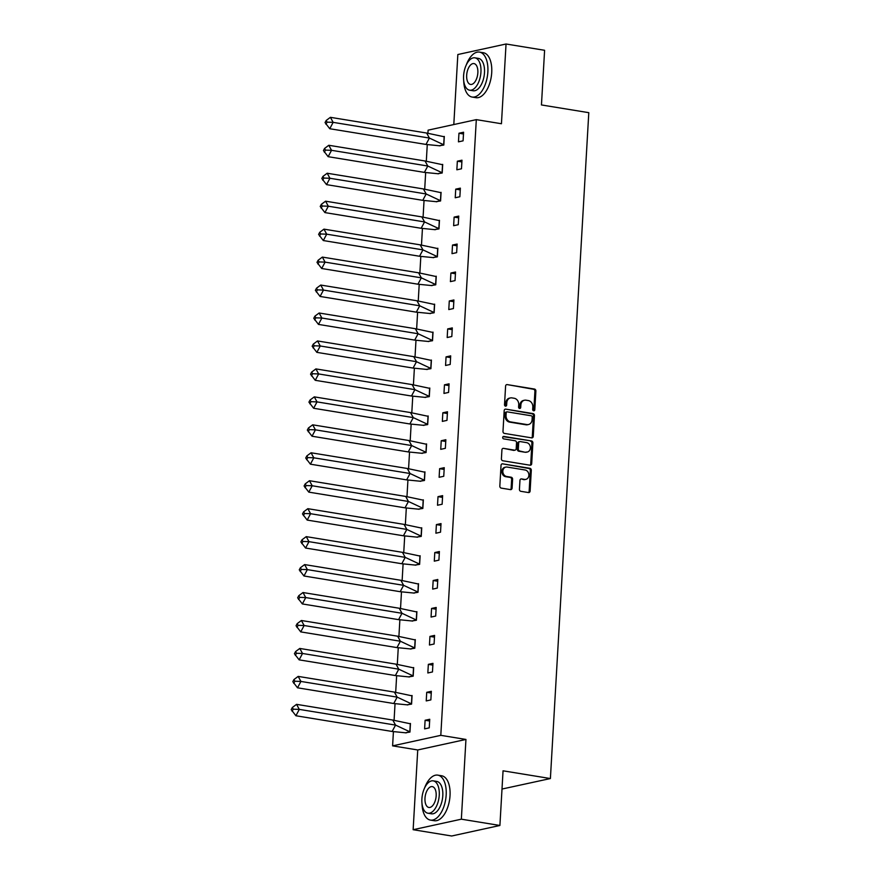 <?xml version="1.0" encoding="UTF-8"?>
<svg xmlns="http://www.w3.org/2000/svg" width="880" height="880" viewBox="0 0 880 880"><rect width="100%" height="100%" fill="white"/><g stroke="black" fill="none" stroke-linecap="round" stroke-linejoin="round"><path stroke-width="1.32" d="M533.665 410.806A1.254 1.056 77.7 0 0 534.798 409.75L535.876 391.061A1.793 1.507 77.7 0 0 534.457 389.048L507.21 384.604A1.793 1.507 77.7 0 0 505.593 386.122L504.515 404.8A1.254 1.056 77.7 0 0 506.638 405.152L506.781 402.732A5.72 4.807 77.7 0 1 510.4 397.936A5.72 4.807 77.7 0 1 511.951 397.892L514.217 398.266A5.72 4.807 77.7 0 1 518.738 404.679L518.595 407.099A1.254 1.056 77.7 0 0 520.718 407.451L520.861 405.031A5.72 4.807 77.7 0 1 524.48 400.235A5.72 4.807 77.7 0 1 526.02 400.191L528.297 400.565A5.72 4.807 77.7 0 1 532.818 406.978L532.675 409.398A1.254 1.056 77.7 0 0 533.665 410.806M533.489 410.762A1.254 1.056 77.7 0 0 533.83 409.959L534.908 391.27A1.793 1.507 77.7 0 0 533.5 389.268L507.21 384.604M505.329 406.164A1.254 1.056 77.7 0 0 505.67 405.361L505.813 402.941L506.781 402.732M519.409 408.463A1.254 1.056 77.7 0 0 519.75 407.66L519.893 405.24L520.861 405.031M413.138 829.708L461.351 819.181L465.949 739.442L417.736 749.969L413.138 829.708L451.693 836L499.906 825.473L503.052 770.814L550.396 778.547L588.797 112.673L541.453 104.951L544.599 50.292L506.044 44L457.842 54.527L453.805 124.553M499.906 825.473L461.351 819.181M519.431 489.313A1.793 1.507 77.7 0 0 520.85 491.315L528.495 492.558A1.793 1.507 77.7 0 0 530.112 491.051L531.3 470.294A1.793 1.507 77.7 0 0 529.892 468.292L502.645 463.848A1.793 1.507 77.7 0 0 501.028 465.355L499.829 486.112A1.793 1.507 77.7 0 0 501.248 488.114L510.477 489.621A1.793 1.507 77.7 0 0 512.094 488.114L512.6 479.226A1.793 1.507 77.7 0 0 511.192 477.224L506.616 476.476A4.785 4.026 77.7 0 1 502.843 471.867A4.785 4.026 77.7 0 1 505.868 467.093A4.785 4.026 77.7 0 1 507.155 467.06L525.096 469.997A4.785 4.026 77.7 0 1 528.869 474.595A4.785 4.026 77.7 0 1 525.844 479.369A4.785 4.026 77.7 0 1 524.557 479.402L521.565 478.918A1.793 1.507 77.7 0 0 519.948 480.425L519.431 489.313M427.933 133.188L428.098 130.163L476.311 119.636L501.446 123.739L506.044 44M476.311 119.636L440.803 735.339L392.601 745.866L393.415 731.753M465.949 739.442L440.803 735.339M531.641 437.866A1.793 1.507 77.7 0 0 533.258 436.348L534.457 415.591A1.793 1.507 77.7 0 0 533.049 413.589L505.802 409.145A1.793 1.507 77.7 0 0 504.185 410.652L502.986 431.409A1.793 1.507 77.7 0 0 504.394 433.411L531.641 437.866A1.793 1.507 77.7 0 0 532.301 436.557L533.489 415.8A1.793 1.507 77.7 0 0 532.081 413.798L505.802 409.145M532.884 442.948L531.685 463.705A1.793 1.507 77.7 0 1 530.068 465.212L502.821 460.768A1.793 1.507 77.7 0 1 501.413 458.755L501.919 449.878A1.793 1.507 77.7 0 1 503.536 448.36L514.591 450.164A1.793 1.507 77.7 0 0 516.197 448.657L516.538 442.761A1.793 1.507 77.7 0 0 515.13 440.759L503.624 438.878A1.254 1.056 77.7 0 1 503.767 436.414L531.465 440.935A1.793 1.507 77.7 0 1 532.884 442.948L531.916 443.157L530.717 463.914L531.685 463.705M502.007 789.041L550.396 778.547M394.086 720.214L395.032 703.802M395.692 692.252L396.638 675.84M397.309 664.301L398.255 647.889M398.915 636.35L399.861 619.938M400.532 608.399L401.478 591.987M402.138 580.448L403.084 564.025M403.755 552.486L404.701 536.074M405.361 524.535L406.307 508.123M406.978 496.584L407.924 480.172M408.584 468.633L409.53 452.21M410.201 440.671L411.147 424.259M411.807 412.72L412.753 396.308M413.424 384.769L414.37 368.357M415.03 356.818L415.976 340.395M416.647 328.856L417.593 312.444M418.253 300.905L419.199 284.493M419.87 272.954L420.816 256.542M421.487 245.003L422.433 228.58M423.093 217.041L424.039 200.629M424.71 189.09L425.656 172.678M426.316 161.139L427.262 144.727M458.964 133.243L458.458 141.845L463.089 140.833L463.584 132.231L458.964 133.243L463.485 133.98M439.197 145.761L443.806 145.046L444.301 136.444L443.641 136.598M457.347 161.205L456.852 169.796L461.483 168.795L461.978 160.193L457.347 161.205L461.879 161.942M437.591 173.712L442.2 172.997L442.695 164.406L442.024 164.549M455.73 189.156L455.235 197.758L459.866 196.746L460.361 188.144L455.73 189.156L460.262 189.893M435.974 201.674L440.583 200.959L441.078 192.357L440.418 192.5M454.124 217.107L453.629 225.709L458.26 224.697L458.755 216.095L454.124 217.107L458.645 217.844M434.368 229.625L438.977 228.91L439.472 220.308L438.801 220.451M452.507 245.058L452.012 253.66L456.643 252.648L457.138 244.046L452.507 245.058L457.039 245.795M432.751 257.576L437.36 256.861L437.855 248.259L437.195 248.413M450.901 273.02L450.406 281.611L455.037 280.61L455.532 272.008L450.901 273.02L455.422 273.757M431.134 285.527L435.754 284.812L436.249 276.221L435.578 276.364M449.284 300.971L448.789 309.573L453.42 308.561L453.915 299.959L449.284 300.971L453.816 301.708M429.528 313.478L434.137 312.774L434.632 304.172L433.972 304.315M447.678 328.922L447.183 337.524L451.803 336.512L452.309 327.91L447.678 328.922L452.199 329.659M427.911 341.44L432.531 340.725L433.026 332.123L432.355 332.266M446.061 356.873L445.566 365.475L450.197 364.463L450.692 355.861L446.061 356.873L450.593 357.61M426.305 369.391L430.914 368.676L431.409 360.074L430.749 360.228M444.455 384.835L443.96 393.426L448.58 392.425L449.075 383.823L444.455 384.835L448.976 385.572M424.688 397.342L429.297 396.627L429.803 388.036L429.132 388.179M442.838 412.786L442.343 421.388L446.974 420.376L447.469 411.774L442.838 412.786L447.37 413.523M423.082 425.293L427.691 424.589L428.186 415.987L427.526 416.13M441.232 440.737L440.737 449.339L445.357 448.327L445.852 439.725L441.232 440.737L445.753 441.474M421.465 453.255L426.074 452.54L426.58 443.938L425.909 444.081M439.615 468.688L439.12 477.29L443.751 476.278L444.246 467.676L439.615 468.688L444.147 469.425M419.859 481.206L424.468 480.491L424.963 471.889L424.292 472.032M438.009 496.65L437.514 505.241L442.134 504.24L442.629 495.638L438.009 496.65L442.53 497.387M418.242 509.157L422.851 508.442L423.346 499.851L422.686 499.994M436.392 524.601L435.897 533.203L440.528 532.191L441.023 523.589L436.392 524.601L440.924 525.338M416.636 537.108L421.245 536.404L421.74 527.802L421.069 527.945M434.786 552.552L434.291 561.154L438.911 560.142L439.406 551.54L434.786 552.552L439.307 553.289M415.019 565.07L419.628 564.355L420.123 555.753L419.463 555.896M433.169 580.503L432.674 589.105L437.305 588.093L437.8 579.491L433.169 580.503L437.701 581.24M413.413 593.021L418.022 592.306L418.517 583.704L417.846 583.847M431.563 608.454L431.057 617.056L435.688 616.055L436.183 607.453L431.563 608.454L436.084 609.202M411.796 620.972L416.405 620.257L416.9 611.666L416.24 611.809M429.946 636.416L429.451 645.018L434.082 644.006L434.577 635.404L429.946 636.416L434.478 637.153M410.19 648.923L414.799 648.219L415.294 639.617L414.623 639.76M428.34 664.367L427.834 672.969L432.465 671.957L432.96 663.355L428.34 664.367L432.861 665.104M408.573 676.885L413.182 676.17L413.677 667.568L413.017 667.711M426.723 692.318L426.228 700.92L430.859 699.908L431.354 691.306L426.723 692.318L431.255 693.055M406.967 704.836L411.576 704.121L412.071 695.519L411.4 695.662M425.106 720.269L424.611 728.871L429.242 727.87L429.737 719.268L425.106 720.269L429.638 721.017M405.35 732.787L409.959 732.072L410.454 723.47L409.794 723.624M417.736 749.969L392.601 745.866M524.48 400.235L523.512 400.444A5.72 4.807 77.7 0 0 519.893 405.24M510.4 397.936L509.432 398.145A5.72 4.807 77.7 0 0 505.813 402.941M532.224 417.186A1.254 1.056 77.7 0 0 531.234 415.778L507.32 411.873A1.254 1.056 77.7 0 0 506.187 412.929L506.044 415.481A5.72 4.807 77.7 0 0 510.565 421.905L526.911 424.567A5.72 4.807 77.7 0 0 528.462 424.534A5.72 4.807 77.7 0 0 532.081 419.738L532.224 417.186M506.352 412.082A1.254 1.056 77.7 0 0 505.23 413.149L506.187 412.929M528.462 424.534L527.494 424.743A5.72 4.807 77.7 0 1 525.943 424.787L509.597 422.114A5.72 4.807 77.7 0 1 505.076 415.69L505.23 413.149M530.046 465.212A1.793 1.507 77.7 0 0 530.717 463.914M503.536 448.36L513.623 450.384A1.793 1.507 77.7 0 0 514.107 450.362L515.064 450.153M502.997 436.656L531.465 440.935M526.053 452.034A4.785 4.026 77.7 0 0 527.34 452.012A4.785 4.026 77.7 0 0 530.365 447.238A4.785 4.026 77.7 0 0 526.592 442.629L520.278 441.595A1.793 1.507 77.7 0 0 518.661 443.113L518.32 448.998A1.793 1.507 77.7 0 0 519.728 451.011L525.085 452.254A4.785 4.026 77.7 0 0 526.383 452.221L527.34 452.012M519.794 441.606L518.826 441.826A1.793 1.507 77.7 0 0 517.693 443.322L518.661 443.113M525.085 452.254L518.771 451.22A1.793 1.507 77.7 0 1 517.352 449.218L517.693 443.322M531.916 443.157A1.793 1.507 77.7 0 0 530.508 441.155M525.844 479.369L524.876 479.578A4.785 4.026 77.7 0 1 523.589 479.611L521.565 478.918M505.868 467.093L504.9 467.302A4.785 4.026 77.7 0 0 501.875 472.076A4.785 4.026 77.7 0 0 505.648 476.685L506.616 476.476M510.455 489.621A1.793 1.507 77.7 0 0 511.126 488.323L511.643 479.435A1.793 1.507 77.7 0 0 510.224 477.433L505.648 476.685M528.473 492.558A1.793 1.507 77.7 0 0 529.144 491.26L530.343 470.503A1.793 1.507 77.7 0 0 528.924 468.501L502.645 463.848M330.407 117.326L326.183 120.472L325.05 122.595L329.758 128.733L333.146 122.364L330.407 117.326L426.646 133.034L444.147 136.752L443.685 144.815L439.34 145.761L425.997 144.441L429.385 138.061L443.817 144.837M439.34 145.761L440.033 145.871M329.758 128.733L425.997 144.441M325.963 124.278L327.096 122.155L333.146 122.364L429.385 138.061L426.646 133.034M327.096 122.155L326.183 120.472M463.705 80.619A22.77 11.704 -80.7 0 0 472.142 97.053A22.77 11.704 -80.7 0 0 487.861 71.951A22.77 11.704 -80.7 0 0 479.479 52.107A22.77 11.704 -80.7 0 0 466.257 65.01M472.142 97.053L476.003 97.68A22.77 11.704 -80.7 0 0 491.722 72.578A22.77 11.704 -80.7 0 0 483.34 52.734L479.479 52.107M474.903 57.827L478.456 58.399A16.39 8.426 99.3 0 1 484.484 72.688A16.39 8.426 99.3 0 1 473.165 90.761L469.623 90.189A16.39 8.426 -80.7 0 0 480.942 72.105A16.39 8.426 -80.7 0 0 474.903 57.827A16.39 8.426 -80.7 0 0 463.584 75.9A16.39 8.426 -80.7 0 0 469.623 90.189M466.675 75.229A10.571 5.434 -80.7 0 0 470.558 84.436A10.571 5.434 -80.7 0 0 477.851 72.787A10.571 5.434 -80.7 0 0 473.968 63.58A10.571 5.434 -80.7 0 0 466.675 75.229M422.015 803.649A22.77 11.704 -80.7 0 0 430.452 820.094A22.77 11.704 -80.7 0 0 446.171 794.981A22.77 11.704 -80.7 0 0 437.789 775.137A22.77 11.704 -80.7 0 0 424.567 788.04M430.452 820.094L434.313 820.721A22.77 11.704 -80.7 0 0 450.032 795.608A22.77 11.704 -80.7 0 0 441.65 775.775L437.789 775.137M433.213 780.857L436.766 781.429A16.39 8.426 99.3 0 1 442.794 795.718A16.39 8.426 99.3 0 1 431.486 813.802L427.933 813.219A16.39 8.426 -80.7 0 0 439.252 795.146A16.39 8.426 -80.7 0 0 433.213 780.857A16.39 8.426 -80.7 0 0 421.894 798.93A16.39 8.426 -80.7 0 0 427.933 813.219M424.985 798.259A10.571 5.434 -80.7 0 0 428.868 807.466A10.571 5.434 -80.7 0 0 436.161 795.817A10.571 5.434 -80.7 0 0 432.278 786.61A10.571 5.434 -80.7 0 0 424.985 798.259M328.801 145.277L324.577 148.434L323.444 150.557L328.141 156.684L331.54 150.315L328.801 145.277L425.04 160.985L442.53 164.703L442.068 172.766L437.734 173.712L424.38 172.392L427.779 166.023L442.211 172.788M437.734 173.712L438.427 173.822M328.141 156.684L424.38 172.392M324.357 152.229L325.49 150.106L331.54 150.315L427.779 166.023L425.04 160.985M325.49 150.106L324.577 148.434M327.184 173.239L322.96 176.385L321.827 178.508L326.535 184.635L329.923 178.266L327.184 173.239L423.423 188.947L440.924 192.654L440.451 200.717L436.117 201.663L422.763 200.343L426.162 193.974L440.594 200.739M436.117 201.663L436.81 201.784M326.535 184.635L422.763 200.343M322.74 180.18L323.873 178.057L329.923 178.266L426.162 193.974L423.423 188.947M323.873 178.057L322.96 176.385M325.578 201.19L321.354 204.336L320.221 206.459L324.918 212.597L328.317 206.217L325.578 201.19L421.817 216.898L439.307 220.605L438.845 228.668L434.511 229.625L421.157 228.294L424.556 221.925L438.988 228.701M434.511 229.625L435.204 229.735M324.918 212.597L421.157 228.294M321.134 208.142L322.267 206.019L328.317 206.217L424.556 221.925L421.817 216.898M322.267 206.019L321.354 204.336M323.961 229.141L319.737 232.287L318.604 234.41L323.312 240.548L326.7 234.179L323.961 229.141L420.2 244.849L437.701 248.567L437.228 256.63L432.894 257.576L419.54 256.256L422.939 249.876L437.371 256.652M432.894 257.576L433.587 257.686M323.312 240.548L419.54 256.256M319.517 236.093L320.65 233.97L326.7 234.179L422.939 249.876L420.2 244.849M320.65 233.97L319.737 232.287M322.355 257.092L318.131 260.249L316.998 262.372L321.695 268.499L325.094 262.13L322.355 257.092L418.594 272.8L436.084 276.518L435.622 284.581L431.277 285.527L417.934 284.207L421.333 277.838L435.765 284.603M431.277 285.527L431.981 285.637M321.695 268.499L417.934 284.207M317.911 264.044L319.044 261.921L325.094 262.13L421.333 277.838L418.594 272.8M319.044 261.921L318.131 260.249M320.738 285.054L316.514 288.2L315.381 290.323L320.078 296.45L323.477 290.081L320.738 285.054L416.977 300.762L434.478 304.469L434.005 312.532L429.671 313.478L416.317 312.158L419.716 305.789L434.148 312.554M429.671 313.478L430.364 313.599M320.078 296.45L416.317 312.158M316.294 291.995L317.427 289.872L323.477 290.081L419.716 305.789L416.977 300.762M317.427 289.872L316.514 288.2M319.132 313.005L314.908 316.151L313.775 318.274L318.472 324.412L321.871 318.032L319.132 313.005L415.371 328.713L432.861 332.42L432.399 340.483L428.054 341.44L414.711 340.109L418.11 333.74L432.542 340.505M428.054 341.44L428.758 341.55M318.472 324.412L414.711 340.109M314.688 319.957L315.821 317.834L321.871 318.032L418.11 333.74L415.371 328.713M315.821 317.834L314.908 316.151M317.515 340.956L313.291 344.102L312.158 346.225L316.855 352.363L320.254 345.994L317.515 340.956L413.754 356.664L431.255 360.382L430.782 368.445L426.448 369.391L413.094 368.071L416.493 361.691L430.925 368.467M426.448 369.391L427.141 369.501M316.855 352.363L413.094 368.071M313.071 347.908L314.204 345.785L320.254 345.994L416.493 361.691L413.754 356.664M314.204 345.785L313.291 344.102M315.909 368.907L311.674 372.064L310.552 374.187L315.249 380.314L318.648 373.945L315.909 368.907L412.148 384.615L429.638 388.333L429.176 396.396L424.831 397.342L411.488 396.022L414.887 389.653L429.319 396.418M424.831 397.342L425.535 397.452M315.249 380.314L411.488 396.022M311.465 375.859L312.587 373.736L318.648 373.945L414.887 389.653L412.148 384.615M312.587 373.736L311.674 372.064M314.292 396.869L310.068 400.015L308.935 402.138L313.632 408.265L317.031 401.896L314.292 396.869L410.531 412.577L428.032 416.284L427.559 424.347L423.225 425.293L409.871 423.973L413.27 417.604L427.702 424.369M423.225 425.293L423.918 425.414M313.632 408.265L409.871 423.973M309.848 403.81L310.981 401.687L317.031 401.896L413.27 417.604L410.531 412.577M310.981 401.687L310.068 400.015M312.686 424.82L308.451 427.966L307.329 430.089L312.026 436.227L315.425 429.847L312.686 424.82L408.925 440.528L426.415 444.235L425.953 452.298L421.608 453.255L408.265 451.924L411.664 445.555L426.096 452.32M421.608 453.255L422.312 453.365M312.026 436.227L408.265 451.924M308.242 431.772L309.364 429.638L315.425 429.847L411.664 445.555L408.925 440.528M309.364 429.638L308.451 427.966M311.069 452.771L306.845 455.917L305.712 458.04L310.409 464.178L313.808 457.809L311.069 452.771L407.308 468.479L424.798 472.197L424.336 480.26L420.002 481.206L406.648 479.886L410.047 473.506L424.479 480.282M420.002 481.206L420.695 481.316M310.409 464.178L406.648 479.886M306.625 459.723L307.758 457.6L313.808 457.809L410.047 473.506L407.308 468.479M307.758 457.6L306.845 455.917M309.463 480.722L305.228 483.879L304.095 486.002L308.803 492.129L312.202 485.76L309.463 480.722L405.691 496.43L423.192 500.148L422.73 508.211L418.385 509.157L405.042 507.837L408.43 501.468L422.873 508.233M418.385 509.157L419.078 509.267M308.803 492.129L405.042 507.837M305.008 487.674L306.141 485.551L312.202 485.76L408.43 501.468L405.691 496.43M306.141 485.551L305.228 483.879M307.846 508.684L303.622 511.83L302.489 513.953L307.186 520.08L310.585 513.711L307.846 508.684L404.085 524.392L421.575 528.099L421.113 536.162L416.779 537.108L403.425 535.788L406.824 529.419L421.256 536.184M416.779 537.108L417.472 537.229M307.186 520.08L403.425 535.788M303.402 515.625L304.535 513.502L310.585 513.711L406.824 529.419L404.085 524.392M304.535 513.502L303.622 511.83M306.24 536.635L302.005 539.781L300.872 541.904L305.58 548.042L308.979 541.662L306.24 536.635L402.468 552.343L419.969 556.05L419.507 564.113L415.162 565.07L401.819 563.739L405.207 557.37L419.639 564.135M415.162 565.07L415.855 565.18M305.58 548.042L401.819 563.739M301.785 543.587L302.918 541.453L308.979 541.662L405.207 557.37L402.468 552.343M302.918 541.453L302.005 539.781M304.623 564.586L300.399 567.732L299.266 569.855L303.963 575.993L307.362 569.624L304.623 564.586L400.862 580.294L418.352 584.012L417.89 592.075L413.556 593.021L400.202 591.701L403.601 585.321L418.033 592.097M413.556 593.021L414.249 593.131M303.963 575.993L400.202 591.701M300.179 571.538L301.312 569.415L307.362 569.624L403.601 585.321L400.862 580.294M301.312 569.415L300.399 567.732M303.006 592.537L298.782 595.683L297.649 597.817L302.357 603.944L305.745 597.575L303.006 592.537L399.245 608.245L416.746 611.963L416.284 620.026L411.939 620.972L398.596 619.652L401.984 613.283L416.416 620.048M411.939 620.972L412.632 621.082M302.357 603.944L398.596 619.652M298.562 599.489L299.695 597.366L305.745 597.575L401.984 613.283L399.245 608.245M299.695 597.366L298.782 595.683M301.4 620.499L297.176 623.645L296.043 625.768L300.74 631.895L304.139 625.526L301.4 620.499L397.639 636.196L415.129 639.914L414.667 647.977L410.333 648.923L396.979 647.603L400.378 641.234L414.81 647.999M410.333 648.923L411.026 649.044M300.74 631.895L396.979 647.603M296.956 627.44L298.089 625.317L304.139 625.526L400.378 641.234L397.639 636.196M298.089 625.317L297.176 623.645M299.783 648.45L295.559 651.596L294.426 653.719L299.134 659.857L302.522 653.477L299.783 648.45L396.022 664.158L413.523 667.865L413.05 675.928L408.716 676.885L395.373 675.554L398.761 669.185L413.193 675.95M408.716 676.885L409.409 676.995M299.134 659.857L395.373 675.554M295.339 655.402L296.472 653.268L302.522 653.477L398.761 669.185L396.022 664.158M296.472 653.268L295.559 651.596M298.177 676.401L293.953 679.547L292.82 681.67L297.517 687.808L300.916 681.439L298.177 676.401L394.416 692.109L411.906 695.827L411.444 703.89L407.11 704.836L393.756 703.516L397.155 697.136L411.587 703.912M407.11 704.836L407.803 704.946M297.517 687.808L393.756 703.516M293.733 683.353L294.866 681.23L300.916 681.439L397.155 697.136L394.416 692.109M294.866 681.23L293.953 679.547M296.56 704.352L292.336 707.498L291.203 709.632L295.911 715.759L299.299 709.39L296.56 704.352L392.799 720.06L410.3 723.778L409.827 731.841L405.493 732.787L392.139 731.467L395.538 725.098L409.97 731.863M405.493 732.787L406.186 732.897M295.911 715.759L392.139 731.467M292.116 711.304L293.249 709.181L299.299 709.39L395.538 725.098L392.799 720.06M293.249 709.181L292.336 707.498M533.83 409.959L534.798 409.75M505.67 405.361L506.638 405.152M519.75 407.66L520.718 407.451M533.5 389.268L534.457 389.048M534.908 391.27L535.876 391.061M532.081 413.798L533.049 413.589M533.489 415.8L534.457 415.591M532.301 436.557L533.258 436.348M505.076 415.69L506.044 415.481M509.597 422.114L510.565 421.905M525.943 424.787L526.911 424.567M513.623 450.384L514.591 450.164M503.118 436.557L503.767 436.414M517.352 449.218L518.32 448.998M518.771 451.22L519.728 451.011M523.589 479.611L524.557 479.402M510.224 477.433L511.192 477.224M511.643 479.435L512.6 479.226M511.126 488.323L512.094 488.114M528.924 468.501L529.892 468.292M530.343 470.503L531.3 470.294M529.144 491.26L530.112 491.051M506.022 412.093L506.979 411.884"/></g></svg>

